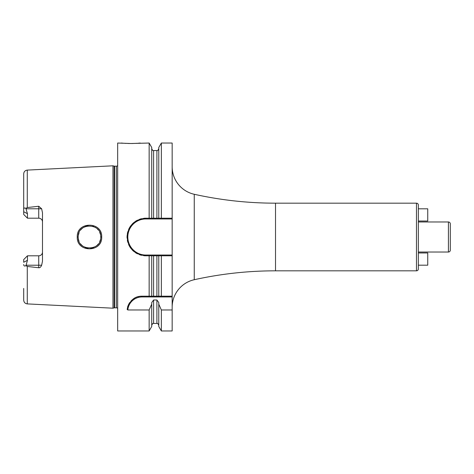 <?xml version="1.0" encoding="UTF-8"?>
<svg xmlns="http://www.w3.org/2000/svg" width="474" height="474" viewBox="0 0 474 474"><rect width="100%" height="100%" fill="white"/><g stroke="black" fill="none" stroke-linecap="round" stroke-linejoin="round"><path stroke-width="0.71" d="M117.665 165.645A1.878 1.878 0 0 1 116.349 166.184L114.619 166.184A1.878 1.878 0 0 1 114.127 166.119L112.966 165.805L112.966 308.195L27.273 303.899C25.086 303.591 23.896 302.341 23.7 300.143L23.7 288.429M112.966 165.805L27.273 170.101L27.273 207.541L38.732 206.255L41.653 208.791L42.494 212.814L42.494 261.186L41.653 265.209C40.829 267.063 39.852 267.911 38.732 267.745L38.732 265.209L26.082 265.209L25.851 265.647C24.494 266.382 23.777 266.003 23.7 264.504M25.851 265.647L27.273 266.459L38.732 267.745M101.691 237C102.485 252.683 76.492 252.79 77.262 237C76.492 221.216 102.479 221.311 101.691 237L100.749 237C101.685 251.362 77.369 251.617 78.198 237L78.21 237.427L78.198 237C77.369 222.389 101.679 222.638 100.749 237L100.695 235.88M26.082 265.209L27.456 260.309L27.456 255.812L26.52 256.754M41.653 208.791L38.732 208.791L38.732 218.188A3.756 3.756 0 0 1 42.494 221.945A3.756 3.756 0 0 0 38.732 218.188L27.456 218.188L23.7 214.432L23.7 173.857C23.896 171.659 25.086 170.409 27.273 170.101M23.7 185.571L23.7 211.73L27.456 213.691L25.851 208.353L27.273 207.541M42.494 252.055A3.756 3.756 0 0 1 38.732 255.812L27.456 255.812L23.7 259.568L23.7 262.27L27.456 260.309M27.456 213.691L27.456 218.188L26.52 217.246M23.7 209.496C23.777 207.997 24.494 207.618 25.851 208.353M117.665 308.355A1.878 1.878 0 0 0 116.349 307.816L114.619 307.816A1.878 1.878 0 0 0 114.127 307.881L112.966 308.195M143.693 218.33A18.794 18.794 0 0 1 145.856 218.206L158.772 218.206L158.772 147.503L161.356 143.035L172.163 143.035L172.163 255.794L145.856 255.794C133.941 254.502 127.684 247.878 127.091 235.916C128.703 225.079 134.96 219.172 145.856 218.206L151.727 218.206L151.727 147.503L149.15 143.035L130.818 143.504L117.665 143.035L117.665 330.965L149.15 330.965L149.15 309.972L127.814 309.972L127.127 309.356C129.645 300.475 134.616 296.084 142.04 296.197L158.772 296.197L158.772 255.794L151.727 255.794L151.727 296.197M172.163 255.042L145.856 255.042L145.856 255.794L149.15 255.794L149.15 296.197M149.15 143.035L149.15 218.206M127.506 307.383A15.032 15.032 0 0 1 127.944 306.014M128.116 305.57A15.032 15.032 0 0 1 128.845 304.03M128.91 303.911A15.032 15.032 0 0 1 129.864 302.418M130.954 301.079A15.032 15.032 0 0 1 132.145 299.912M133.425 298.91A15.032 15.032 0 0 1 134.77 298.075M135.748 297.577A15.032 15.032 0 0 1 136.162 297.394M137.602 296.866A15.032 15.032 0 0 1 139.066 296.493M140.553 296.274A15.032 15.032 0 0 1 142.04 296.197L172.163 296.197L172.163 296.949L142.04 296.949L142.04 296.197M127.814 309.972A14.285 14.285 0 0 1 142.04 296.949M161.356 309.972L161.356 330.965L158.772 326.497L158.772 304.124L161.356 309.972L172.163 309.972L172.163 296.949M161.356 296.197L161.356 255.794L172.163 255.794L172.163 296.197L158.772 296.197M172.163 309.972L172.163 330.965L161.356 330.965M151.727 325.324C152.521 323.594 153.149 322.972 153.606 323.446L153.606 300.001L151.727 302.554L151.727 304.124L149.15 309.972M153.606 300.001L156.894 300.001L158.772 302.554L158.772 304.124M161.356 143.035L161.356 218.206L172.163 218.206M121.421 143.035L121.913 143.083M122.209 143.112L122.861 143.166M123.797 143.243L126.149 143.391M127.755 143.456L129.793 143.504M131.778 143.504L133.324 143.474M134.355 143.438L137.371 143.278M138.189 143.219L138.947 143.154M139.451 143.107L140.215 143.035M151.727 304.124L151.727 326.497L149.15 330.965M149.15 255.794L151.727 255.794M158.772 218.206L161.356 218.206L158.772 218.206M161.356 255.794L158.772 255.794M151.727 148.676C152.521 150.406 153.149 151.028 153.606 150.554L153.606 218.206L156.894 218.206L156.894 150.554C157.35 151.028 157.978 150.406 158.772 148.676M145.856 255.794A18.794 18.794 0 0 1 143.693 255.67M141.548 255.29A18.794 18.794 0 0 1 139.463 254.674M137.454 253.809A18.794 18.794 0 0 1 135.552 252.719M133.787 251.404A18.794 18.794 0 0 1 132.181 249.893M130.771 248.21A18.794 18.794 0 0 1 128.584 244.412M127.844 242.356A18.794 18.794 0 0 1 127.346 240.241M127.091 238.084A18.794 18.794 0 0 1 127.091 235.916M127.346 233.759A18.794 18.794 0 0 1 127.844 231.644M128.584 229.588A18.794 18.794 0 0 1 130.771 225.79M132.181 224.107A18.794 18.794 0 0 1 133.787 222.596M135.552 221.281A18.794 18.794 0 0 1 137.454 220.191M139.463 219.326A18.794 18.794 0 0 1 141.548 218.71M145.856 255.042A18.042 18.042 0 0 1 127.814 237A18.042 18.042 0 0 1 145.856 218.958L172.163 218.958M172.163 307.241A28.191 28.191 0 0 1 194.257 279.719A375.858 375.858 0 0 1 275.524 270.826L416.474 270.826A1.878 1.878 0 0 0 418.352 268.948L418.352 205.052A1.878 1.878 0 0 0 416.474 203.174L275.524 203.174A375.858 375.858 0 0 1 194.257 194.281L194.257 279.719M172.163 166.759A28.191 28.191 0 0 0 194.257 194.281M418.352 208.809L418.352 221.026L427.749 221.026L427.749 208.809L418.352 208.809M418.352 252.974L418.352 265.191L427.749 265.191L427.749 252.974L418.352 252.974M418.352 252.032L448.422 252.032L448.422 221.968L418.352 221.968M448.422 252.032A1.878 1.878 180 0 0 450.3 250.154L450.3 223.847A1.878 1.878 0 0 0 448.422 221.968M78.305 238.535L78.595 239.957L78.305 238.535M78.637 240.111L79.034 241.254L78.637 240.111M80.544 243.885L81.415 244.88L80.544 243.885M81.546 245.017L82.535 245.888L81.546 245.017M85.16 247.416L86.381 247.843L85.16 247.416M86.57 247.896L87.968 248.175L86.57 247.896M90.718 248.21L92.027 247.985L90.718 248.21M92.412 247.884L93.609 247.493L92.412 247.884M96.341 245.941L96.969 245.425L96.341 245.941M97.377 245.04L98.302 244.015L97.377 245.04M99.706 241.74L100.435 239.666L99.706 241.74M98.302 229.985L97.407 228.983L98.302 229.985M96.145 227.911L95.144 227.253L96.145 227.911M93.544 226.483L92.685 226.193L93.55 226.489M88.117 225.808L86.653 226.08L88.117 225.808M86.458 226.134L85.356 226.501L86.452 226.139M84.313 226.975L83.957 227.165L84.313 226.975M82.642 228.035L81.581 228.948L82.642 228.035M81.439 229.09L80.621 230.02L81.439 229.09M79.057 232.693L78.305 235.442L79.057 232.693M78.21 236.485L78.198 237L78.21 236.485M99.7 232.248L100.447 234.399M27.273 266.459L27.273 303.899M38.732 206.255L38.732 208.791L26.082 208.791M114.127 307.881L114.127 166.119M114.619 307.816L114.619 166.184M116.349 307.816L116.349 166.184M153.606 296.197L153.606 255.794M153.606 323.446L156.894 323.446L156.894 300.001M156.894 296.197L156.894 255.794M145.856 218.958L145.856 218.206M275.524 203.174L275.524 270.826M416.474 270.826L416.474 203.174M77.262 237L78.198 237M41.653 265.209L38.732 265.209L38.732 255.812M153.606 150.554L156.894 150.554M156.894 323.446C157.35 322.972 157.978 323.594 158.772 325.324"/></g></svg>
